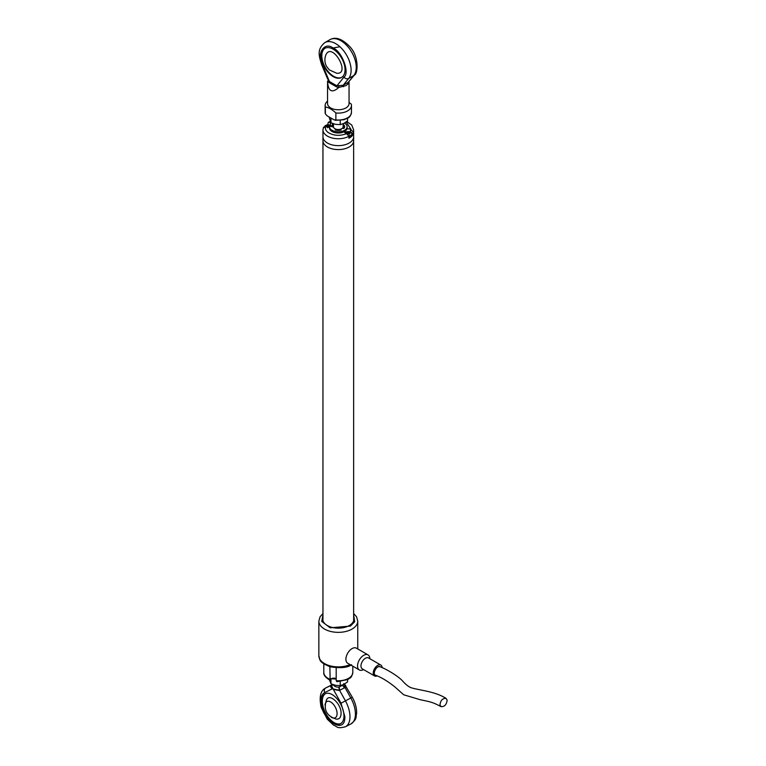 <?xml version="1.0" encoding="UTF-8"?>
<svg xmlns="http://www.w3.org/2000/svg" width="766" height="766" viewBox="0 0 766 766"><rect width="100%" height="100%" fill="white"/><g stroke="black" fill="none" stroke-linecap="round" stroke-linejoin="round"><path stroke-width="1.15" d="M342.909 127.568A4.835 2.786 180 0 1 343.139 128.401A4.835 2.786 180 0 1 343.13 128.506L342.383 128.228M336.082 129.205L335.69 130.067A3.868 2.231 0 0 0 335.747 130.076M333.469 123.795L333.469 126.725A4.835 2.786 0 0 0 334.886 128.698A4.835 2.786 0 0 0 340.152 129.301A4.835 2.786 0 0 0 343.139 126.725L343.139 123.747M326.038 142.112A15.339 8.857 0 0 0 343.158 145.186A15.339 8.857 0 0 0 353.643 136.788A15.339 8.857 180 0 1 343.158 145.186A15.339 8.857 180 0 1 326.038 142.112A15.339 8.857 180 0 1 322.955 136.788A15.339 8.857 0 0 0 326.038 142.112M327.656 124.858L328.317 122.311L330.376 122.445A4.232 2.442 0 0 1 330.864 122.627M346.931 128.966A4.232 2.442 0 0 1 350.464 129.157L353.183 132.039L353.183 134.012A15.339 8.857 180 0 1 352.111 135.726M350.981 136.846A15.339 8.857 180 0 1 348.951 138.234L348.951 136.262L346.222 133.38A4.232 2.442 0 0 1 344.183 131.704M332.434 126.821A6.157 3.562 180 0 1 333.469 125.701M343.465 125.969A6.157 3.562 180 0 1 344.441 127.635M329.591 126.869A4.232 2.442 0 0 1 326.144 126.668L323.424 127.731M353.183 134.012L352.188 133.677M330.998 126.419A4.232 2.442 0 0 0 332.492 124.552A4.232 2.442 0 0 0 331.726 123.154M353.183 132.039A15.339 8.857 180 0 0 353.643 129.885L353.643 140.733A15.339 8.857 180 0 1 338.304 149.59A15.339 8.857 180 0 1 322.955 140.733A15.339 8.857 0 0 0 326.038 146.057A15.339 8.857 0 0 0 343.158 149.14A15.339 8.857 0 0 0 353.643 140.733L353.643 620.728M340.899 129.081L341.109 130.009A6.339 3.658 180 0 1 335.249 129.933L335.527 129.014M333.526 127.146L331.324 126.486A1.235 0.718 0 0 0 329.514 127.118A1.235 0.718 0 0 0 329.524 127.185A8.819 5.094 0 0 0 338.696 131.809A8.819 5.094 0 0 0 347.122 126.725A8.819 5.094 0 0 0 344.461 123.077M343.139 124.791L343.857 124.963A6.339 3.658 180 0 1 344.643 126.725A6.339 3.658 180 0 1 343.991 128.343L343.101 128.487M340.726 129.138L340.726 129.923A1.072 0.613 0 0 0 340.765 130.096M344.566 127.319A6.339 3.658 0 0 0 343.857 126.151L343.139 125.978M329.524 128.238A1.235 0.718 0 0 0 329.514 128.305A1.235 0.718 0 0 0 329.524 128.362A8.819 5.094 0 0 0 338.696 132.997A8.819 5.094 0 0 0 347.122 127.912L347.122 126.725M340.238 120.454L340.238 124.628L343.896 123.383L347.563 120.904L347.563 118.242M330.979 118.06L330.979 122.838L329.045 116.939M330.979 122.838L335.604 124.351L340.238 124.628M353.643 617.578A15.588 9.001 180 0 1 353.892 619.148A15.588 9.001 180 0 1 349.325 625.516A15.588 9.001 180 0 1 332.339 627.469A15.588 9.001 180 0 1 322.716 619.148A15.588 9.001 180 0 1 322.955 617.578M336.197 678.532A4.232 2.442 -0 0 0 330.146 679.538L329.859 666.717M336.197 667.828L336.197 680.696L336.944 681.73L347.936 679.509C350.033 677.46 351.383 678.906 352.8 672.414A14.497 8.369 -0 0 1 336.197 680.696M348.951 137.42A3.868 2.231 0 0 0 352.207 135.209L352.207 133.935A3.868 2.231 180 0 1 348.942 136.137M351.9 133.064A3.868 2.231 180 0 1 352.207 133.935L349.957 131.762L346.73 131.762L344.978 132.738A3.725 2.154 180 0 1 346.73 131.762L346.73 131.762A3.725 2.154 180 0 1 349.957 131.762L349.957 131.762A3.725 2.154 180 0 1 352.025 134.021A3.725 2.154 180 0 1 348.903 135.821M347.352 132.614L346.672 132.403L347.496 131.924L348.176 132.145A1.005 0.584 180 0 1 348.511 132.145A6.013 3.476 -60 0 1 349.191 131.924L350.014 132.403A6.013 3.476 120 0 0 349.334 132.614A1.005 0.584 180 0 1 349.334 132.815L350.014 133.38L349.191 133.859L348.511 133.284A1.005 0.584 180 0 1 348.176 133.284A6.013 3.476 120 0 0 347.496 133.859L346.672 133.38A6.013 3.476 -60 0 1 347.352 132.815A1.005 0.584 180 0 1 347.352 132.614L347.486 134.404M347.496 131.924L348.003 133.418M347.486 134.443L347.352 132.815M349.334 132.815L349.2 134.443M349.2 134.404L349.334 132.614M348.683 133.418L349.191 131.924M348.511 132.145L348.386 133.926M348.31 133.926L348.176 132.145M324.688 126.361A3.868 2.231 180 0 1 324.698 126.352A3.725 2.154 180 0 1 326.651 125.049L326.651 125.049A3.725 2.154 180 0 1 329.868 125.049L329.868 125.049A3.725 2.154 180 0 1 331.611 126.045M329.054 126.955A6.013 3.734 -124.1 0 0 328.509 126.562A1.005 0.584 180 0 1 328.174 126.581L327.542 127.175L326.661 126.744L327.283 126.151A1.005 0.584 180 0 1 327.264 125.95A6.013 3.734 -124.1 0 0 326.527 125.768L327.283 125.26A6.013 3.734 55.9 0 1 328.011 125.442A1.005 0.584 180 0 1 328.355 125.423L328.978 125.174L329.859 125.614L329.236 125.863A1.005 0.584 180 0 1 329.265 126.055A6.013 3.734 55.9 0 1 329.964 126.562M329.121 127.692L329.208 126.677M329.112 127.654L329.236 125.863M328.537 126.581L328.978 125.174M328.355 125.423L328.231 127.213M328.154 127.223L328.011 125.442M327.283 125.26L327.877 126.84M327.408 127.769L327.283 126.151M368.044 654.892L356.41 648.17A8.694 5.017 120 0 0 348.281 652.278A8.694 5.017 120 0 0 347.707 663.232L359.35 669.953A8.694 5.017 -60 0 1 359.915 658.999A8.694 5.017 -60 0 1 368.044 654.892A8.694 5.017 -60 0 1 369.844 658.712M363.563 669.599A8.694 5.017 -60 0 1 359.35 669.953M377.025 675.947A6.281 3.629 -60 0 1 374.545 675.938L362.27 668.842A6.281 3.629 -60 0 1 362.682 660.934A6.281 3.629 -60 0 1 368.551 657.965L380.826 665.051A6.281 3.629 -60 0 1 382.119 667.665M374.545 675.938A6.281 3.629 -60 0 1 374.957 668.029A6.281 3.629 -60 0 1 380.826 665.051M379.802 666.832A4.232 2.442 120 0 0 375.847 668.833M439.962 704.873C440.574 700.354 442.604 698.199 446.071 698.4L447.153 700.181C446.54 704.691 444.51 706.846 441.044 706.645L439.962 704.873M446.071 698.4C435.538 691.583 420.141 690.348 412.06 688.002C409.331 687.361 406.104 684.948 402.37 680.754C399.153 677.087 388.611 670.116 380.022 666.698C376.901 664.936 372.056 673.898 375.426 675.191C381.037 677.201 387.395 681.003 394.49 686.595L403.692 694.772L419.94 699.636C430.052 701.867 432.254 701.886 441.044 706.645M349.047 81.531L347.716 84.25L345.906 85.639L338.792 87.448C331.831 93.586 328.087 91.422 327.561 80.966L327.551 103.544A10.753 6.205 0 0 0 334.187 109.279A10.753 6.205 0 0 0 345.906 107.939A10.753 6.205 0 0 0 349.057 103.544L349.047 81.617M338.792 87.448L336.657 86.941L329.246 82.661L327.57 80.957M343.494 86.692A2.413 0.699 55.8 0 1 343.149 85.285L348.693 78.467A3.629 2.892 -140.9 0 1 343.972 77.107L336.887 85.821A2.413 1.398 -60 0 1 336.657 86.941M338.792 87.439L338.955 85.62L343.149 85.285L348.271 82.326A2.413 1.944 -113.3 0 0 347.716 84.25M349.057 102.443L351.24 104.109A13.166 7.603 180 0 1 351.47 105.517A13.166 7.603 180 0 1 335.872 112.985C332.358 109.615 328.863 107.594 325.358 106.924A13.166 7.603 180 0 1 325.138 105.517A13.166 7.603 180 0 1 327.551 101.131M327.829 79.195L329.466 81.541A2.413 1.398 -60 0 1 329.246 82.661M327.637 78.955L321.605 64.564A3.629 0.632 157.2 0 0 322.381 64.641L329.466 81.541L336.887 85.821L338.955 85.62M348.271 82.326L354.476 74.953A3.629 2.892 -140.9 0 1 353.825 75.508L348.271 82.326M335.872 112.985L335.872 119.898A13.166 7.603 0 0 0 351.47 112.42C349.88 118.922 347.64 117.744 344.058 119.735L335.221 120.319L335.872 119.898L334.139 119.879L327.092 115.81L325.358 113.828L325.358 106.924M325.358 113.828L325.138 112.42A13.166 7.603 0 0 0 325.358 113.828M333.181 76.619A16.795 9.699 -120 0 0 341.569 77.443A16.795 9.699 -120 0 0 341.569 58.053A16.795 9.699 -120 0 0 324.784 48.363A16.795 9.699 -120 0 0 322.208 61.816A16.795 9.699 -120 0 0 333.181 76.619M325.043 48.22A16.795 9.699 -120 0 0 322.792 61.759A16.795 9.699 -120 0 0 333.689 76.322A16.795 9.699 -120 0 0 341.827 77.289M326 54.616C332.205 41.594 351.154 74.417 336.772 73.268L329.332 69.907L326.517 66.345C324.545 62.515 324.372 58.609 326 54.616M333.536 684.794A4.835 2.786 -0 0 0 334.675 686.202A4.835 2.786 -0 0 0 338.917 687.121L342.986 685.053A4.835 2.786 -0 0 0 343.091 684.747M338.917 687.121L339.223 690.482L333.334 689.4L331.285 685.283A2.413 1.915 -155.9 0 0 333.229 684.699M333.162 684.68A2.413 1.934 32.1 0 1 331.592 685.101L332.722 684.517M343.743 683.559L345.322 687.37A2.413 1.915 24.1 0 1 342.986 685.053M342.881 685.254A2.413 1.8 -151.5 0 0 345.016 687.562L339.577 690.329L339.261 687.102M331.276 685.149A3.629 3.054 63.9 0 0 331.238 685.168A21.745 11.749 -117 0 0 331.151 685.206L331.276 685.149A3.629 3.054 63.9 0 0 331.276 685.149L325.799 687.935L331.285 685.283C330.223 686.288 330.586 687.456 332.396 688.787L339.577 690.329L345.37 700.737A21.745 11.749 63 0 1 345.456 726.733L350.895 723.966A21.745 11.749 -117 0 0 350.809 697.97L341.023 703.226L344.853 716.583C345.523 736.097 320.217 719.542 320.877 700.89C320.944 696.658 322.218 693.881 324.717 692.56L332.396 688.787M345.686 685.331L345.016 687.562L350.809 697.97L352.341 697.309L344.48 684.057M321.758 701.465A16.795 9.068 63 0 1 325.244 693.776A16.795 9.068 63 0 1 340.947 704.624A16.795 9.068 63 0 1 340.487 723.698A16.795 9.068 63 0 1 328.461 718.451A16.795 9.068 63 0 1 321.758 701.465M325.521 693.642A16.795 9.068 -117 0 0 322.304 701.196A16.795 9.068 -117 0 0 328.834 717.962A16.795 9.068 -117 0 0 340.755 723.554M341.071 713.472C340.918 717.483 339.328 719.36 336.293 719.111C326.527 716.009 323.252 709.594 326.498 699.875C329.466 692.818 341.521 704.04 341.071 713.472M326.517 699.837L325.033 705.227A9.125 4.931 63 0 1 331.257 702.355A9.125 4.931 63 0 1 337.088 713.615A9.125 4.931 63 0 1 331.103 717.139M336.197 679.116A8.455 4.883 180 0 1 335.604 679.021A8.455 4.883 180 0 1 333.047 678.216M330.979 678.733L335.604 679.021M329.476 679.93L330.979 683.818L330.979 678.868M330.979 683.818L335.604 685.331L340.238 685.618L340.238 681.73M340.238 685.618L343.896 684.364L347.563 681.884L347.563 679.72M348.951 136.262A15.339 8.857 180 0 1 326.038 135.209A15.339 8.857 180 0 1 322.955 129.885L322.955 620.728M346.759 133.552C339.922 136.233 333.66 135.841 327.972 132.394C325.751 130.613 324.956 128.65 325.617 126.486M329.849 122.263L330.519 121.947M346.165 121.986L350.991 129.33M330.376 125.212L330.376 122.445M350.464 129.157L350.464 131.924M340.889 129.081L340.889 130.067M343.857 126.151L343.857 124.963M329.524 127.185L329.524 128.362M353.643 613.499L356.554 616.802L357.751 621.121A19.447 11.231 180 0 1 352.054 629.068A19.447 11.231 180 0 1 330.864 631.5A19.447 11.231 180 0 1 318.848 621.121L318.848 655.648A19.447 11.231 -0 0 0 329.658 665.711A19.447 11.231 -0 0 0 350.062 664.591M353.643 614.878L354.706 621.8L350.349 626.109L330.175 627.794L321.739 621.437L322.955 614.878M323.807 663.911L323.807 672.414A14.497 8.369 -0 0 0 329.859 679.222M354.476 74.953C357.626 74.58 359.685 56.473 349.488 46.343C342.134 38.798 335.632 36.567 329.993 39.631A21.745 12.553 -120 0 1 350.502 50.192A21.745 12.553 -120 0 1 353.825 75.508L348.693 78.467A21.745 12.553 -120 0 0 345.37 53.151A21.745 12.553 -120 0 0 324.87 42.59C316.444 49.589 319.163 56.253 321.605 64.564M322.381 64.641C316.272 53.61 324.411 41.144 333.181 48.105C341.942 51.265 350.081 73.134 343.972 77.107M345.456 726.733C336.772 729.06 337.471 726.532 333.631 725.201L327.254 719.169L321.193 707.363C318.972 697.022 320.475 690.559 325.713 687.973A21.745 11.749 63 0 1 325.799 687.935A3.629 3.054 63.9 0 0 324.717 692.56M333.334 689.4L341.023 703.226M325.713 687.973L331.151 685.206A21.745 11.749 -117 0 0 331.065 685.254M323.539 127.137L322.955 129.885M353.643 129.885L351.709 124.982L346.72 121.564M330.28 121.411L328.317 122.311M329.514 128.305L329.514 127.118M357.751 621.121L357.751 648.946M351.556 664.697C347.869 667.703 340.726 668.402 330.127 666.803C318.627 661.862 320.245 660.685 318.848 655.648M318.848 621.121L320.073 616.764L322.955 613.499M352.8 666.171L352.8 672.414M329.725 680.055C325.378 677.47 323.405 674.923 323.807 672.414M331.63 126.026L329.868 125.049L326.651 125.049L324.391 127.223M351.47 105.517L351.47 112.42M325.138 105.517L325.138 112.42M329.993 39.631L324.87 42.59M332.195 48.143L339.922 46.755M350.895 723.966C357.885 718.307 355.424 717.378 356.611 713.481C356.774 708.196 355.347 702.805 352.341 697.309"/></g></svg>
